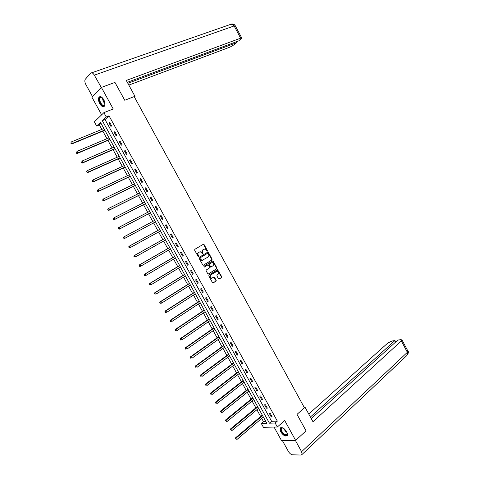 <?xml version="1.0" encoding="UTF-8"?>
<svg xmlns="http://www.w3.org/2000/svg" width="479" height="479" viewBox="0 0 479 479"><rect width="100%" height="100%" fill="white"/><g stroke="black" fill="none" stroke-linecap="round" stroke-linejoin="round"><path stroke-width="0.72" d="M207.287 251.194L207.395 250.601L204.096 244.583L203.318 244.296L194.809 249.337L194.642 250.194L197.989 256.271L198.54 256.475L198.222 255.085C197.701 253.924 197.875 253.008 198.737 252.349L200.264 251.709L202.755 253.864L203.048 253.223L202.617 252.439C202.102 251.283 202.27 250.373 203.126 249.721L204.623 249.092L207.287 251.194M207.06 251.236L203.767 244.733L203.174 244.38M198.312 256.516L197.893 255.223L198.222 255.085M202.707 253.864L202.288 252.583L202.617 252.439M286.705 431.783C283.945 427.897 281.724 426.753 280.059 428.358L280.754 431.872C283.502 435.758 285.718 436.896 287.4 435.285L286.705 431.783M103.739 99.656C101.889 96.752 100.297 95.95 98.955 97.243C98.117 98.854 98.369 101.003 99.716 103.698C101.554 106.601 103.153 107.404 104.5 106.093C105.326 104.5 105.075 102.35 103.739 99.656M218.472 278.754L219.238 279.023L221.549 277.533L221.699 276.676L217.556 269.695L208.94 275.042L208.784 275.904L212.472 282.616L213.251 282.885L216.083 281.059L216.233 280.197L214.167 276.994L211.736 278.155C210.065 277.431 209.76 276.353 210.814 274.928L217.023 271.258C218.687 271.97 219.005 273.042 217.963 274.467L217.053 275.048L216.903 275.904L218.472 278.754M275.156 423.017L277.341 426.987L263.432 427.328L261.294 423.466L266.821 423.286L100.482 122.379L96.65 126.001L94.357 121.846L103.901 112.637L106.26 116.912L102.302 120.66L269.443 423.202L275.156 423.017L277.341 421.113L109.014 115.81L106.26 116.912M103.901 112.637L113.23 108.961L101.368 87.412L114.96 82.418L124.75 100.273L134.18 96.59L304.434 407.791L297.016 414.365L306.051 430.843L295.645 440.393L284.7 420.508L277.341 426.987M211.934 260.001L212.089 259.151L208.431 252.481L207.652 252.199L199.192 257.313L199.03 258.175L202.737 264.911L203.521 265.192L211.934 260.001L211.598 260.139L211.754 259.289L208.096 252.625L207.527 252.277M213.245 261.271L216.897 267.923L216.748 268.779L208.114 274.12L206.03 270.898L206.186 270.03L209.604 267.899L209.76 267.043L208.203 264.791L204.371 267.072L203.928 266.276L212.478 260.989L213.245 261.271L212.91 261.402L216.556 268.054L216.897 267.923M274.054 427.064L281.401 440.369L295.645 440.393M101.368 87.412L91.956 97.267L101.644 114.81M109.014 115.81L105.033 119.558L271.623 421.316L277.341 421.113M108.949 122.846L110.942 126.462L111.613 125.857L109.613 122.229L108.949 122.846L109.769 122.51M114.134 132.246L116.128 135.856L116.81 135.27L114.81 131.653L114.134 132.246L114.954 131.905M119.313 141.628L121.301 145.227L121.989 144.658L119.995 141.048L119.313 141.628L120.121 141.275M124.474 150.987L126.462 154.579L127.157 154.028L125.169 150.43L124.474 150.987L125.282 150.628M129.629 160.327L131.611 163.914L132.318 163.381L130.336 159.788L129.629 160.327L130.432 159.962M134.773 169.644L136.749 173.224L137.461 172.709L135.485 169.123L134.773 169.644L135.569 169.273M139.904 178.942L141.874 182.511L142.598 182.014L140.622 178.439L139.904 178.942L140.694 178.559M145.023 188.217L146.987 191.78L147.724 191.301L145.754 187.732L145.023 188.217L145.808 187.828M150.131 197.474L152.088 201.03L152.831 200.569L150.867 197.007L150.131 197.474L150.909 197.079M155.226 206.706L157.184 210.257L157.932 209.814L155.974 206.263L155.226 206.706L155.998 206.305M160.309 215.921L162.261 219.46L163.022 219.041L161.07 215.496L160.309 215.921L161.076 215.514M165.381 225.118L167.333 228.651L168.099 228.243L166.147 224.705L165.381 225.118M170.446 234.291L172.386 237.818L173.17 237.428L171.219 233.902L170.446 234.291M175.494 243.446L177.434 246.96L178.224 246.595L176.284 243.069L175.494 243.446M180.535 252.583L182.469 256.085L183.271 255.738L181.331 252.223L180.535 252.583M185.565 261.696L187.499 265.192L188.301 264.863L186.367 261.354L185.565 261.696M190.582 270.785L192.51 274.281L193.324 273.964L191.396 270.467L190.582 270.785M195.588 279.862L197.51 283.346L198.336 283.047L196.408 279.556L195.588 279.862M200.587 288.915L202.503 292.394L203.336 292.112L201.414 288.627L200.587 288.915M205.569 297.95L207.485 301.417L208.323 301.153L206.407 297.681L205.569 297.95M210.544 306.961L212.454 310.422L213.305 310.176L211.389 306.71L210.544 306.961M215.508 315.954L217.412 319.409L218.268 319.182L216.358 315.721L215.508 315.954M220.46 324.93L222.364 328.378L223.226 328.169L221.322 324.714L220.46 324.93M225.399 333.887L227.297 337.324L228.172 337.132L226.274 333.683L225.399 333.887M230.333 342.82L232.225 346.251L233.105 346.077L231.213 342.641L230.333 342.82M235.249 351.736L237.141 355.161L238.033 354.999L236.141 351.568L235.249 351.736M240.159 360.633L242.045 364.052L242.943 363.908L241.057 360.483L240.159 360.633M245.056 369.513L246.942 372.919L247.847 372.794L245.961 369.381L245.056 369.513M249.948 378.368L251.822 381.769L252.738 381.661L250.858 378.254L249.948 378.368M254.822 387.206L256.696 390.601L257.618 390.511L255.744 387.11L254.822 387.206M259.69 396.025L261.558 399.414L262.492 399.336L260.618 395.941L259.69 396.025M264.546 404.827L266.414 408.204L267.348 408.144L265.48 404.761L264.546 404.827M269.39 413.605L271.252 416.981L272.198 416.94L270.336 413.557L269.39 413.605M101.015 123.343L99.357 124.905L101.835 129.39M102.805 131.144L106.979 138.688M107.931 140.413L112.11 147.963M113.05 149.664L117.229 157.22M118.151 158.89L122.337 166.458M123.247 168.099L127.432 175.673M128.324 177.284L132.521 184.87M133.396 186.451L137.593 194.043M138.455 195.6L142.658 203.198M143.502 204.725L147.712 212.335M148.538 213.832L152.753 221.448M153.567 222.915L157.777 230.531M158.585 231.998L162.782 239.584M163.602 241.069L167.776 248.613M168.608 250.122L172.757 257.624M173.608 259.151L177.733 266.617M178.589 268.162L182.697 275.587M183.565 277.155L187.648 284.538M188.528 286.131L192.588 293.471M193.48 295.082L197.516 302.387M198.42 304.015L202.437 311.278M203.347 312.931L207.347 320.152M208.269 321.828L212.245 329.013M213.179 330.702L217.131 337.845M218.077 339.563L222.005 346.664M222.969 348.401L226.872 355.46M227.842 357.214L231.728 364.244M232.71 366.016L236.572 373.003M237.566 374.8L241.41 381.745M242.41 383.559L246.236 390.469M247.248 392.301L251.05 399.175M252.074 401.025L255.852 407.857M256.888 409.731L260.648 416.526M261.69 418.418L263.462 421.61L265.845 421.526M263.462 421.61L261.294 423.466M99.357 124.905L96.65 126.001M105.033 119.558L102.302 120.66M271.623 421.316L269.443 423.202M167.333 228.651L168.093 228.232M172.386 237.818L173.147 237.386M177.434 246.96L178.188 246.529M182.469 256.085L183.218 255.648M187.499 265.192L188.235 264.743M192.51 274.281L193.247 273.82M197.51 283.346L198.246 282.879M202.503 292.394L203.228 291.921M207.485 301.417L208.203 300.938M212.454 310.422L213.173 309.937M217.412 319.409L218.125 318.918M222.364 328.378L223.07 327.875M227.297 337.324L227.998 336.821M232.225 346.251L232.92 345.742M237.141 355.161L237.835 354.64M242.045 364.052L242.733 363.525M246.942 372.919L247.625 372.387M251.822 381.769L252.499 381.23M256.696 390.601L257.367 390.056M261.558 399.414L262.229 398.857M266.414 408.204L267.072 407.647M271.252 416.981L271.91 416.413M202.288 252.583C201.773 251.427 201.94 250.517 202.791 249.864L203.497 249.445M197.893 255.223C197.378 254.062 197.546 253.151 198.408 252.487L199.114 252.062M203.294 265.258L211.598 260.139M208.12 253.499L207.575 253.301L200.156 257.798L200.042 258.397L200.497 259.229L202.168 260.348L208.072 257.037C208.916 256.379 209.083 255.475 208.569 254.319L208.12 253.499M202.629 260.295L201.839 260.486L200.168 259.361L199.827 257.936L207.245 253.439M208.143 274.12L216.406 268.905L216.556 268.054M207.754 264.935L204.168 267.12M213.125 265.701C214.173 264.27 213.85 263.205 212.161 262.492L209.521 263.881L209.371 264.737L210.922 266.983L213.125 265.701M211.023 266.971L210.077 266.767L209.036 264.869L209.191 264.013L211.125 262.809M212.91 261.402L212.401 261.055L212.736 260.923M212.065 278.131L211.401 278.281C209.73 277.551 209.425 276.479 210.479 275.054L215.969 271.575M212.981 282.957L215.742 281.179L215.891 280.317L213.814 277.119L214.167 276.994M218.969 279.095L221.208 277.658L221.358 276.802L217.197 269.821M103.895 128.546L71.581 141.826L72.437 143.359L71.832 143.945L104.859 130.3M71.251 143.383L70.91 142.772L71.006 143.622L72.437 143.359L104.715 130.037M71.832 143.945L71.006 143.622M104.979 103.745C104.691 106.063 103.614 106.494 101.752 105.039C98.698 102.374 98.572 95.632 101.644 97.333L102.608 98.033M102.177 97.662L100.207 97.866C99.41 99.985 100.021 102.261 102.051 104.673C103.153 105.643 104.021 105.733 104.65 104.949L104.931 104.302M99.979 96.602L99.41 97.111C98.417 99.746 99.183 102.56 101.692 105.56L104.099 106.506M287.244 432.962C287.358 435.8 285.891 435.95 282.849 433.417C280.419 430.316 280.155 428.442 282.053 427.801L283.137 428.064M282.778 427.927L281.335 428.561C281.011 429.837 281.616 431.345 283.149 433.088C285.089 434.902 286.448 435.243 287.214 434.106L287.322 433.351M280.67 427.675L280.425 428.082C280.023 429.663 280.772 431.537 282.676 433.693C284.55 435.531 286.083 436.147 287.262 435.555M134.401 96.992L135.024 96.417L126.282 80.442L240.632 38.176L234.141 25.938L94.333 75.155L101.297 87.483M134.252 96.716L135.024 96.417M128.833 85.094L230.118 47.056L234.333 44.619L236.62 42.697L127.845 83.298M94.333 75.155C92.986 72.988 91.776 72.323 90.711 73.155L85.238 79.328C84.555 80.616 84.759 82.352 85.849 84.543L92.501 96.596L101.153 87.537M127.312 82.322L238.823 40.841L241.769 37.997L240.632 38.176M236.159 41.829L236.62 42.697M230.662 24.369C231.896 24.142 233.051 24.663 234.141 25.938C232.98 24.088 231.776 23.579 230.519 24.411L91.776 72.784M304.285 407.521L304.895 406.982L304.021 407.036M304.895 406.982L312.973 421.748L401.342 340.964L401.965 339.898L400.779 339.635L397.774 340.108L311.272 418.64M406.893 355.502L302.135 454.373L301.028 455.05L292.561 454.805C291.016 454.559 289.621 453.427 288.364 451.404L282.275 440.369M302.135 454.373L301.596 451.703L295.369 440.393M395.702 341.988L394.935 340.551L391.99 341.012L387.762 343.066L308.775 414.072M394.935 340.551L310.398 417.041M109.93 139.569L77.161 153.496L76.341 153.184L76.245 152.346L76.341 153.184M109.02 137.826L76.921 151.4L77.778 152.933L109.841 139.311M76.586 152.957L77.778 152.933L77.161 153.496M114.14 147.083L82.244 160.95L83.101 162.483L82.472 163.028L115.074 148.777M81.915 162.507L81.574 161.896L81.664 162.728L83.101 162.483L114.96 148.562M82.472 163.028L81.664 162.728M120.121 158.004L87.777 172.536L86.974 172.248L86.891 171.428L86.974 172.248M119.247 156.322L87.561 170.482L88.411 172.009L120.061 157.801M86.633 171.638L87.561 170.482L86.891 171.428M87.226 172.039L88.411 172.009L87.777 172.536M124.342 165.536L92.86 179.99L93.71 181.511L93.064 182.02L125.247 167.177M92.531 181.547L92.19 180.936L92.273 181.751L93.71 181.511L125.157 167.015M91.932 181.14L92.86 179.99L92.19 180.936M93.064 182.02L92.273 181.751M130.27 176.362L98.345 191.486L97.56 191.229L97.482 190.426L97.56 191.229M129.426 174.733L98.153 189.48L98.997 190.995L130.24 176.206M97.219 190.618L98.153 189.48L97.482 190.426M97.818 191.031L98.997 190.995L98.345 191.486M135.329 185.511L103.608 200.929L102.835 200.683L102.763 199.893L102.835 200.683M134.497 183.912L103.428 198.947L104.272 200.462L135.312 185.379M102.494 200.078L103.428 198.947L102.763 199.893M103.099 200.497L104.272 200.462L103.608 200.929M140.371 194.642L108.865 210.353L108.092 210.119L108.026 209.335L108.092 210.119M139.557 193.067L108.691 208.389L109.535 209.898L140.371 194.534M107.757 209.515L108.691 208.389L108.026 209.335M108.362 209.94L109.535 209.898L108.865 210.353M144.61 202.204L113.948 217.813L114.786 219.322L114.104 219.753L145.454 203.731M113.619 219.364L113.283 218.759L113.343 219.532L114.786 219.322L145.418 203.665M113.008 218.933L113.948 217.813L113.283 218.759M114.104 219.753L113.343 219.532M150.43 212.838L119.337 229.13L118.582 228.926L118.523 228.16L118.582 228.926M149.646 211.323L119.187 227.214L120.025 228.717L150.454 212.778M118.247 228.327L118.499 227.627L119.187 227.214L118.523 228.16M118.858 228.758L120.025 228.717L119.337 229.13M155.447 221.909L124.552 238.488L123.81 238.297L123.756 237.542L123.81 238.297M154.675 220.418L124.42 236.596L125.253 238.093L155.483 221.873M123.474 237.698L124.42 236.596L123.756 237.542M124.091 238.141L125.253 238.093L124.552 238.488M159.645 229.507L128.929 246.332L129.635 245.955L130.474 247.451L160.495 230.944M159.693 229.495L129.635 245.955L128.689 247.05L129.312 247.499L128.977 246.901M129.312 247.499L130.474 247.451L129.761 247.823L129.025 247.649M128.689 247.05L128.929 246.332M164.638 238.542L134.12 255.648L134.844 255.289L135.677 256.786L165.5 240.003M164.698 238.548L134.844 255.289L133.892 256.379L134.515 256.834L134.18 256.235M134.515 256.834L135.677 256.786L134.228 256.978M133.892 256.379L134.12 255.648M169.62 247.553L139.305 264.947L140.036 264.606L140.868 266.102L170.494 249.032M169.698 247.589L140.036 264.606L139.09 265.689L139.712 266.15L139.377 265.552M139.712 266.15L140.868 266.102L140.137 266.438L139.419 266.282M139.09 265.689L139.305 264.947M174.596 256.546L144.478 274.228L145.221 273.904L146.047 275.395L175.476 258.049M174.679 256.606L145.221 273.904L144.269 274.976L144.892 275.443L144.562 274.85M144.892 275.443L146.047 275.395L144.598 275.575M144.269 274.976L144.478 274.228M179.595 265.498L149.646 283.484L150.388 283.179L151.22 284.664L180.451 267.043M179.655 265.606L150.388 283.179L149.436 284.245L150.065 284.718L149.735 284.125M150.065 284.718L151.22 284.664L149.765 284.837M149.436 284.245L149.646 283.484M184.547 274.449L154.795 292.717L155.549 292.435L156.376 293.914L185.409 276.018M184.619 274.581L155.549 292.435L154.591 293.489L155.226 293.968L154.897 293.382M155.226 293.968L156.376 293.914L154.921 294.082M154.591 293.489L154.795 292.717M189.486 283.382L159.932 301.932L160.699 301.668L161.519 303.147L190.361 284.975M189.57 283.538L160.699 301.668L159.741 302.716L160.375 303.201L160.046 302.614M160.375 303.201L161.519 303.147L160.07 303.309M159.741 302.716L159.932 301.932M194.372 292.328L165.057 311.128L165.836 310.877L166.656 312.356L195.3 293.908M194.51 292.477L165.836 310.877L164.872 311.925L165.512 312.416L165.183 311.823M165.512 312.416L165.201 312.512M164.872 311.925L165.057 311.128M199.288 301.225L170.177 320.301L170.961 320.074L171.781 321.541L200.228 302.824M199.444 301.399L170.961 320.074L169.997 321.11L170.638 321.607L170.308 321.014M170.638 321.607L170.32 321.696M169.997 321.11L170.177 320.301M204.234 310.075L175.278 329.456L176.074 329.247L176.889 330.714L205.15 311.721M204.359 310.296L176.074 329.247L175.104 330.271L175.751 330.773L175.422 330.187M175.751 330.773L175.434 330.857M175.104 330.271L175.278 329.456M209.131 318.93L180.373 338.587L181.176 338.396L181.99 339.856L210.059 320.601M209.269 319.182L181.176 338.396L180.206 339.419L180.852 339.922L180.523 339.342M180.852 339.922L180.529 340M180.206 339.419L180.373 338.587M214.017 327.768L185.451 347.7L186.265 347.526L187.079 348.987L214.951 329.462M214.167 328.043L186.265 347.526L185.295 348.538L185.942 349.053L185.618 348.473M185.942 349.053L185.618 349.125M185.295 348.538L185.451 347.7M218.891 336.587L190.522 356.795L191.343 356.633L192.157 358.094L219.843 338.3M219.059 336.887L191.343 356.633L190.373 357.645L191.025 358.16L190.696 357.579M191.025 358.16L190.696 358.226M190.373 357.645L190.522 356.795M223.759 345.389L195.582 365.866L196.414 365.728L197.222 367.183L224.717 347.119M223.938 345.706L196.414 365.728L195.438 366.728L196.091 367.249L195.767 366.669M196.091 367.249L195.761 367.309M195.438 366.728L195.582 365.866M228.615 354.173L200.629 374.919L201.467 374.794L202.276 376.249L229.585 355.921M228.8 354.514L201.467 374.794L200.491 375.787L201.15 376.32L200.827 375.74M201.15 376.32L200.815 376.368M200.491 375.787L200.629 374.919M233.459 362.932L205.665 383.954L206.515 383.847L207.323 385.296L234.435 364.705M233.662 363.298L206.515 383.847L205.533 384.829L206.192 385.367L205.868 384.787M206.192 385.367L205.856 385.409M205.533 384.829L205.665 383.954M238.291 371.674L210.694 392.966L211.544 392.876L212.353 394.319L239.278 373.47M238.506 372.063L211.544 392.876L210.562 393.852L211.227 394.397L210.904 393.816M211.227 394.397L210.886 394.433M210.562 393.852L210.694 392.966M243.075 380.434L215.706 401.959L216.568 401.887L217.376 403.324L244.116 382.212M243.344 380.811L216.568 401.887L215.586 402.857L216.251 403.402L215.933 402.827M216.251 403.402L215.909 403.432M215.586 402.857L215.706 401.959M247.924 389.11L220.711 410.928L221.579 410.874L222.382 412.311L248.936 390.942M248.164 389.541L221.579 410.874L220.597 411.838L221.262 412.395L220.945 411.814M222.382 412.311L221.262 412.395M220.597 411.838L220.711 410.928M252.726 397.798L225.705 419.879L226.585 419.844L227.381 421.281L253.75 399.648M252.984 398.253L226.585 419.844L225.591 420.801L226.268 421.358L225.944 420.79M227.381 421.281L226.268 421.358M225.591 420.801L225.705 419.879M257.522 406.467L230.686 428.813L231.573 428.795L232.369 430.226L258.558 408.336M257.786 406.946L231.573 428.795L230.579 429.747L231.255 430.31L230.938 429.735M232.369 430.226L231.255 430.31M230.579 429.747L230.686 428.813M262.306 415.119L235.656 437.728L236.554 437.722L237.35 439.153L263.348 417.005M262.582 415.616L236.554 437.722L235.554 438.668L236.237 439.237L235.913 438.668M237.35 439.153L236.237 439.237M235.554 438.668L235.656 437.728M207.066 250.745L207.395 250.601M198.324 256.014L198.653 255.87M202.719 253.367L203.048 253.223M202.791 249.864L203.126 249.721M198.408 252.487L198.737 252.349M203.767 244.733L204.096 244.583M208.096 252.625L208.431 252.481M211.754 259.289L212.089 259.151M199.827 257.936L200.156 257.798M199.713 258.534L200.042 258.397M200.168 259.361L200.497 259.229M216.406 268.905L216.748 268.779M207.605 264.995L207.934 264.863M209.191 264.013L209.521 263.881M209.036 264.869L209.371 264.737M210.077 266.767L210.413 266.635M210.479 275.054L210.814 274.928M214.323 277.461L214.664 277.335M215.891 280.317L216.233 280.197M215.742 281.179L216.083 281.059M217.717 270.162L218.059 270.036M221.358 276.802L221.699 276.676M221.208 277.658L221.549 277.533M104.853 103.596C103.362 102.003 102.626 100.165 102.638 98.069M102.979 98.482L104.925 103.177M287.035 432.447L285.34 431.13L283.604 428.346M284.101 428.705L286.765 431.89M234.141 25.938L235.339 25.872M301.596 451.703L407.366 352.31L401.342 340.964M401.965 339.898L407.97 351.215C408.593 351.376 408.479 352.568 407.641 354.789L407.366 352.31L407.91 351.095M203.234 244.38L203.563 244.23M207.575 252.271L207.904 252.134M201.839 260.486L202.168 260.348M210.586 267.108L210.922 266.983M211.401 278.281L211.736 278.155M217.215 269.821L217.556 269.695M101.955 97.542L101.644 97.333M101.5 97.375L100.207 97.866M282.412 427.891L282.053 427.801M282.047 427.927L281.335 428.561M231.734 23.998C233.369 23.854 234.554 24.459 235.297 25.794L241.769 37.997"/></g></svg>
